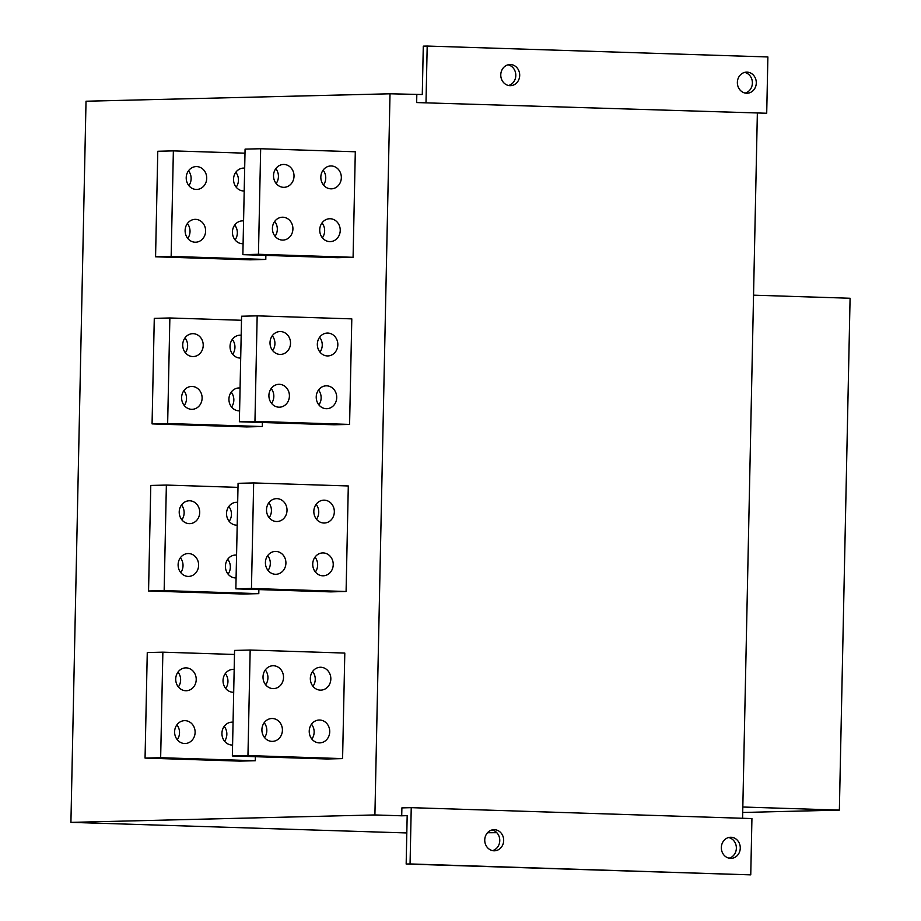 <?xml version="1.0" encoding="UTF-8"?>
<svg xmlns="http://www.w3.org/2000/svg" width="921" height="921" viewBox="0 0 921 921"><rect width="100%" height="100%" fill="white"/><g stroke="black" fill="none" stroke-linecap="round" stroke-linejoin="round"><path stroke-width="1.38" d="M742.706 812.472L839.365 810.1L850.083 298.254L753.551 295.169M742.821 807.015L839.365 810.1M323.478 185.017A11.443 10.258 88.6 0 0 323.11 170.166M276.15 183.498A11.443 10.258 88.6 0 0 275.793 168.647M322.373 237.791A11.443 10.258 88.6 0 0 322.005 222.928M275.045 236.271A11.443 10.258 88.6 0 0 274.688 221.42M242.868 254.657L337.5 257.696L353.088 257.304L355.299 151.769L260.666 148.742L245.078 149.121L242.868 254.657L258.456 254.277L353.088 257.304M330.846 188.828A11.443 10.258 -91.4 0 1 320.83 177.362A11.443 10.258 -91.4 0 1 330.812 165.964A11.443 10.258 -91.4 0 1 341.334 177.154A11.443 10.258 -91.4 0 1 331.364 188.84A11.443 10.258 -91.4 0 1 330.846 188.828M283.53 187.32A11.443 10.258 -91.4 0 1 273.514 175.842A11.443 10.258 -91.4 0 1 283.484 164.456A11.443 10.258 -91.4 0 1 294.018 175.635A11.443 10.258 -91.4 0 1 284.048 187.32A11.443 10.258 -91.4 0 1 283.53 187.32M329.741 241.601A11.443 10.258 -91.4 0 1 319.725 230.135A11.443 10.258 -91.4 0 1 329.706 218.738A11.443 10.258 -91.4 0 1 340.229 229.916A11.443 10.258 -91.4 0 1 330.259 241.601A11.443 10.258 -91.4 0 1 329.741 241.601M282.425 240.082A11.443 10.258 -91.4 0 1 272.409 228.615A11.443 10.258 -91.4 0 1 282.379 217.218A11.443 10.258 -91.4 0 1 292.913 228.408A11.443 10.258 -91.4 0 1 282.943 240.093A11.443 10.258 -91.4 0 1 282.425 240.082M258.456 254.277L260.666 148.742M244.192 190.969A11.443 10.258 -91.4 0 1 244.065 190.969A11.443 10.258 -91.4 0 1 243.547 190.969A11.443 10.258 -91.4 0 1 233.531 179.491A11.443 10.258 -91.4 0 1 243.512 168.094A11.443 10.258 -91.4 0 1 244.675 168.14M196.231 189.45A11.443 10.258 -91.4 0 1 186.215 177.983A11.443 10.258 -91.4 0 1 196.185 166.586A11.443 10.258 -91.4 0 1 206.718 177.765A11.443 10.258 -91.4 0 1 196.749 189.45A11.443 10.258 -91.4 0 1 196.231 189.45M243.086 243.731A11.443 10.258 -91.4 0 1 242.96 243.743A11.443 10.258 -91.4 0 1 242.442 243.731A11.443 10.258 -91.4 0 1 232.426 232.265A11.443 10.258 -91.4 0 1 242.407 220.867A11.443 10.258 -91.4 0 1 243.57 220.913M195.125 242.223A11.443 10.258 -91.4 0 1 185.109 230.745A11.443 10.258 -91.4 0 1 195.079 219.348A11.443 10.258 -91.4 0 1 205.613 230.538A11.443 10.258 -91.4 0 1 195.643 242.223A11.443 10.258 -91.4 0 1 195.125 242.223M171.156 256.418L173.367 150.883L157.779 151.263L155.568 256.798L171.156 256.418L265.789 259.446L265.87 255.393M173.367 150.883L244.986 153.174M155.568 256.798L250.201 259.826L265.789 259.446M234.705 225.069A11.443 10.258 -91.4 0 1 235.074 239.921M187.389 223.55A11.443 10.258 -91.4 0 1 187.746 238.401M235.811 172.296A11.443 10.258 -91.4 0 1 236.179 187.147M188.494 170.788A11.443 10.258 -91.4 0 1 188.851 185.639M411.238 807.659L751.927 818.573L750.753 874.858L410.064 863.944L411.238 807.659L401.89 807.89L401.717 815.81L374.905 814.947L70.917 822.372L406.817 832.952M487.52 832.722L496.833 832.711M493.99 850.797A10.557 9.463 -91.4 0 1 484.745 840.205A10.557 9.463 -91.4 0 1 493.955 829.683A10.557 9.463 -91.4 0 1 503.672 840.01A10.557 9.463 -91.4 0 1 494.462 850.797A10.557 9.463 -91.4 0 1 493.99 850.797M730.583 858.372A10.557 9.463 -91.4 0 1 721.339 847.781A10.557 9.463 -91.4 0 1 730.537 837.258A10.557 9.463 -91.4 0 1 740.265 847.585A10.557 9.463 -91.4 0 1 731.055 858.372A10.557 9.463 -91.4 0 1 730.583 858.372M401.717 815.81L407.174 815.672L406.161 864.036L410.064 863.944M510.015 85.665A10.557 9.463 -91.4 0 1 500.771 75.073A10.557 9.463 -91.4 0 1 509.981 64.551A10.557 9.463 -91.4 0 1 519.697 74.877A10.557 9.463 -91.4 0 1 510.499 85.665A10.557 9.463 -91.4 0 1 510.015 85.665M746.609 93.24A10.557 9.463 -91.4 0 1 737.364 82.648A10.557 9.463 -91.4 0 1 746.574 72.126A10.557 9.463 -91.4 0 1 756.291 82.453A10.557 9.463 -91.4 0 1 747.081 93.24A10.557 9.463 -91.4 0 1 746.609 93.24M426.009 102.335L427.194 46.05L767.884 56.964L766.709 113.248L416.66 102.565L766.709 113.248M349.589 424.408L351.799 318.873L257.166 315.845L241.578 316.225L239.368 421.76L334.001 424.788L349.589 424.408L254.956 421.381L257.166 315.845M346.089 591.501L348.299 485.966L253.666 482.938L238.079 483.318L235.857 588.853L330.501 591.881L346.089 591.501L251.456 588.473L253.666 482.938M342.589 758.605L344.799 653.07L250.167 650.03L234.567 650.422L232.357 755.957L327.001 758.985L342.589 758.605L247.956 755.565L250.167 650.03M145.058 758.087L160.657 757.707L162.867 652.172L147.268 652.552L145.058 758.087L239.702 761.114L255.29 760.734L255.37 756.694M148.557 590.983L164.157 590.603L166.367 485.068L150.779 485.448L148.557 590.983L243.202 594.022L258.789 593.642L258.87 589.59M152.069 423.89L167.657 423.51L169.867 317.975L154.279 318.355L152.069 423.89L246.701 426.918L262.289 426.538L262.37 422.497M70.917 822.372L86.021 101.218L390.009 93.792L374.905 814.947M390.009 93.792L422.279 94.518L423.292 46.142L427.194 46.05M750.753 874.858L406.161 864.036M728.603 837.534A10.557 9.463 -91.4 0 1 736.363 847.677A10.557 9.463 -91.4 0 1 729.098 858.188M492.01 829.959A10.557 9.463 -91.4 0 1 499.769 840.102A10.557 9.463 -91.4 0 1 492.516 850.613M744.629 72.402A10.557 9.463 -91.4 0 1 752.388 82.545A10.557 9.463 -91.4 0 1 745.135 93.067M508.035 64.827A10.557 9.463 -91.4 0 1 515.806 74.969A10.557 9.463 -91.4 0 1 508.542 85.492M162.867 652.172L234.487 654.463M225.311 673.585A11.443 10.258 -91.4 0 1 225.68 688.448M177.995 672.077A11.443 10.258 -91.4 0 1 178.352 686.928M224.206 726.358A11.443 10.258 -91.4 0 1 224.574 741.209M176.89 724.839A11.443 10.258 -91.4 0 1 177.246 739.701M160.657 757.707L255.29 760.734M233.692 692.258A11.443 10.258 -91.4 0 1 233.566 692.258A11.443 10.258 -91.4 0 1 233.048 692.258A11.443 10.258 -91.4 0 1 223.032 680.792A11.443 10.258 -91.4 0 1 233.013 669.394A11.443 10.258 -91.4 0 1 234.176 669.44M185.731 690.738A11.443 10.258 -91.4 0 1 175.715 679.272A11.443 10.258 -91.4 0 1 185.685 667.875A11.443 10.258 -91.4 0 1 196.219 679.065A11.443 10.258 -91.4 0 1 186.249 690.75A11.443 10.258 -91.4 0 1 185.731 690.738M232.587 745.02A11.443 10.258 -91.4 0 1 232.46 745.031A11.443 10.258 -91.4 0 1 231.942 745.031A11.443 10.258 -91.4 0 1 221.926 733.553A11.443 10.258 -91.4 0 1 231.908 722.156A11.443 10.258 -91.4 0 1 233.071 722.202M184.626 743.512A11.443 10.258 -91.4 0 1 174.61 732.034A11.443 10.258 -91.4 0 1 184.58 720.648A11.443 10.258 -91.4 0 1 195.114 731.827A11.443 10.258 -91.4 0 1 185.144 743.512A11.443 10.258 -91.4 0 1 184.626 743.512M312.979 686.306A11.443 10.258 88.6 0 0 312.61 671.455M265.651 684.798A11.443 10.258 88.6 0 0 265.294 669.935M311.874 739.079A11.443 10.258 88.6 0 0 311.505 724.228M264.546 737.56A11.443 10.258 88.6 0 0 264.189 722.709M232.357 755.957L247.956 755.565M320.347 690.128A11.443 10.258 -91.4 0 1 310.331 678.65A11.443 10.258 -91.4 0 1 320.312 667.253A11.443 10.258 -91.4 0 1 330.835 678.443A11.443 10.258 -91.4 0 1 320.865 690.128A11.443 10.258 -91.4 0 1 320.347 690.128M273.03 688.609A11.443 10.258 -91.4 0 1 263.015 677.142A11.443 10.258 -91.4 0 1 272.984 665.745A11.443 10.258 -91.4 0 1 283.518 676.923A11.443 10.258 -91.4 0 1 273.549 688.609A11.443 10.258 -91.4 0 1 273.03 688.609M319.242 742.89A11.443 10.258 -91.4 0 1 309.226 731.424A11.443 10.258 -91.4 0 1 319.207 720.026A11.443 10.258 -91.4 0 1 329.73 731.205A11.443 10.258 -91.4 0 1 319.76 742.89A11.443 10.258 -91.4 0 1 319.242 742.89M271.925 741.382A11.443 10.258 -91.4 0 1 261.909 729.904A11.443 10.258 -91.4 0 1 271.879 718.507A11.443 10.258 -91.4 0 1 282.413 729.697A11.443 10.258 -91.4 0 1 272.443 741.382A11.443 10.258 -91.4 0 1 271.925 741.382M166.367 485.068L237.986 487.37M228.811 506.492A11.443 10.258 -91.4 0 1 229.179 521.344M181.495 504.973A11.443 10.258 -91.4 0 1 181.851 519.835M227.706 559.254A11.443 10.258 -91.4 0 1 228.074 574.117M180.389 557.746A11.443 10.258 -91.4 0 1 180.746 572.597M164.157 590.603L258.789 593.642M237.192 525.154A11.443 10.258 -91.4 0 1 237.065 525.166A11.443 10.258 -91.4 0 1 236.547 525.166A11.443 10.258 -91.4 0 1 226.531 513.688A11.443 10.258 -91.4 0 1 236.513 502.29A11.443 10.258 -91.4 0 1 237.676 502.336M189.231 523.646A11.443 10.258 -91.4 0 1 179.215 512.18A11.443 10.258 -91.4 0 1 189.185 500.782A11.443 10.258 -91.4 0 1 199.719 511.961A11.443 10.258 -91.4 0 1 189.749 523.646A11.443 10.258 -91.4 0 1 189.231 523.646M236.087 577.928A11.443 10.258 -91.4 0 1 235.96 577.928A11.443 10.258 -91.4 0 1 235.442 577.928A11.443 10.258 -91.4 0 1 225.426 566.461A11.443 10.258 -91.4 0 1 235.408 555.064A11.443 10.258 -91.4 0 1 236.57 555.11M188.126 576.419A11.443 10.258 -91.4 0 1 178.11 564.941A11.443 10.258 -91.4 0 1 188.08 553.544A11.443 10.258 -91.4 0 1 198.614 564.734A11.443 10.258 -91.4 0 1 188.644 576.419A11.443 10.258 -91.4 0 1 188.126 576.419M316.479 519.214A11.443 10.258 88.6 0 0 316.11 504.363M269.151 517.694A11.443 10.258 88.6 0 0 268.794 502.843M315.373 571.976A11.443 10.258 88.6 0 0 315.005 557.124M268.046 570.467A11.443 10.258 88.6 0 0 267.689 555.616M235.857 588.853L251.456 588.473M323.847 523.024A11.443 10.258 -91.4 0 1 313.831 511.558A11.443 10.258 -91.4 0 1 323.812 500.161A11.443 10.258 -91.4 0 1 334.335 511.339A11.443 10.258 -91.4 0 1 324.365 523.024A11.443 10.258 -91.4 0 1 323.847 523.024M276.53 521.516A11.443 10.258 -91.4 0 1 266.514 510.038A11.443 10.258 -91.4 0 1 276.484 498.641A11.443 10.258 -91.4 0 1 287.018 509.831A11.443 10.258 -91.4 0 1 277.048 521.516A11.443 10.258 -91.4 0 1 276.53 521.516M322.741 575.798A11.443 10.258 -91.4 0 1 312.726 564.32A11.443 10.258 -91.4 0 1 322.707 552.922A11.443 10.258 -91.4 0 1 333.229 564.113A11.443 10.258 -91.4 0 1 323.259 575.798A11.443 10.258 -91.4 0 1 322.741 575.798M275.425 574.278A11.443 10.258 -91.4 0 1 265.409 562.812A11.443 10.258 -91.4 0 1 275.379 551.414A11.443 10.258 -91.4 0 1 285.913 562.593A11.443 10.258 -91.4 0 1 275.943 574.278A11.443 10.258 -91.4 0 1 275.425 574.278M169.867 317.975L241.486 320.266M232.311 339.4A11.443 10.258 -91.4 0 1 232.679 354.251M184.994 337.88A11.443 10.258 -91.4 0 1 185.351 352.731M231.206 392.162A11.443 10.258 -91.4 0 1 231.574 407.013M183.889 390.642A11.443 10.258 -91.4 0 1 184.246 405.505M167.657 423.51L262.289 426.538M240.692 358.062A11.443 10.258 -91.4 0 1 240.565 358.062A11.443 10.258 -91.4 0 1 240.047 358.062A11.443 10.258 -91.4 0 1 230.031 346.595A11.443 10.258 -91.4 0 1 240.013 335.198A11.443 10.258 -91.4 0 1 241.175 335.244M192.731 356.554A11.443 10.258 -91.4 0 1 182.715 345.076A11.443 10.258 -91.4 0 1 192.685 333.678A11.443 10.258 -91.4 0 1 203.219 344.868A11.443 10.258 -91.4 0 1 193.249 356.554A11.443 10.258 -91.4 0 1 192.731 356.554M239.587 410.835A11.443 10.258 -91.4 0 1 239.46 410.835A11.443 10.258 -91.4 0 1 238.942 410.835A11.443 10.258 -91.4 0 1 228.926 399.357A11.443 10.258 -91.4 0 1 238.907 387.96A11.443 10.258 -91.4 0 1 240.07 388.006M191.626 409.315A11.443 10.258 -91.4 0 1 181.61 397.849A11.443 10.258 -91.4 0 1 191.58 386.452A11.443 10.258 -91.4 0 1 202.113 397.63A11.443 10.258 -91.4 0 1 192.144 409.315A11.443 10.258 -91.4 0 1 191.626 409.315M319.978 352.11A11.443 10.258 88.6 0 0 319.61 337.259M272.651 350.602A11.443 10.258 88.6 0 0 272.294 335.751M318.873 404.883A11.443 10.258 88.6 0 0 318.505 390.032M271.545 403.363A11.443 10.258 88.6 0 0 271.188 388.512M239.368 421.76L254.956 421.381M327.346 355.932A11.443 10.258 -91.4 0 1 317.331 344.454A11.443 10.258 -91.4 0 1 327.312 333.068A11.443 10.258 -91.4 0 1 337.834 344.247A11.443 10.258 -91.4 0 1 327.864 355.932A11.443 10.258 -91.4 0 1 327.346 355.932M280.03 354.412A11.443 10.258 -91.4 0 1 270.014 342.946A11.443 10.258 -91.4 0 1 279.984 331.548A11.443 10.258 -91.4 0 1 290.518 342.727A11.443 10.258 -91.4 0 1 280.548 354.412A11.443 10.258 -91.4 0 1 280.03 354.412M326.241 408.694A11.443 10.258 -91.4 0 1 316.225 397.227A11.443 10.258 -91.4 0 1 326.207 385.83A11.443 10.258 -91.4 0 1 336.729 397.02A11.443 10.258 -91.4 0 1 326.759 408.705A11.443 10.258 -91.4 0 1 326.241 408.694M278.925 407.186A11.443 10.258 -91.4 0 1 268.909 395.708A11.443 10.258 -91.4 0 1 278.879 384.31A11.443 10.258 -91.4 0 1 289.413 395.5A11.443 10.258 -91.4 0 1 279.443 407.186A11.443 10.258 -91.4 0 1 278.925 407.186M416.66 102.565L416.822 94.644M742.591 818.274L757.35 113.467"/></g></svg>
